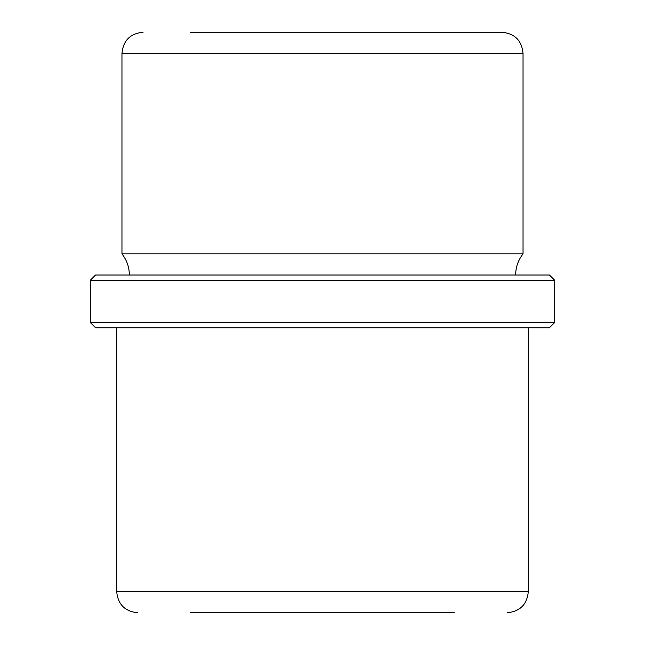 <?xml version="1.0" encoding="UTF-8"?>
<svg xmlns="http://www.w3.org/2000/svg" width="645" height="645" viewBox="0 0 645 645"><rect width="100%" height="100%" fill="white"/><g stroke="black" fill="none" stroke-linecap="round" stroke-linejoin="round"><path stroke-width="0.97" d="M479.961 32.25L454.435 32.25M190.565 32.25L501.931 32.25C514.75 33.5 521.789 40.538 523.039 53.358L121.961 53.358C123.211 40.538 130.25 33.5 143.069 32.25M129.355 275.004C129.274 267.135 126.815 260.096 121.961 253.896L523.039 253.896L523.039 53.358M123.356 275.004L549.419 275.004L554.7 280.285L90.3 280.285L95.581 275.004L123.356 275.004M554.7 322.5L549.419 327.781L95.581 327.781L90.3 322.5L554.7 322.5L554.7 280.285M190.565 612.75L454.435 612.75M137.796 612.75C124.977 611.5 117.938 604.462 116.689 591.642L528.311 591.642L528.311 327.781M121.961 253.896L121.961 53.358M515.645 275.004C515.726 267.135 518.185 260.096 523.039 253.896M90.3 322.5L90.3 280.285M528.311 591.642C527.062 604.462 520.023 611.5 507.204 612.75M116.689 591.642L116.689 327.781"/></g></svg>
